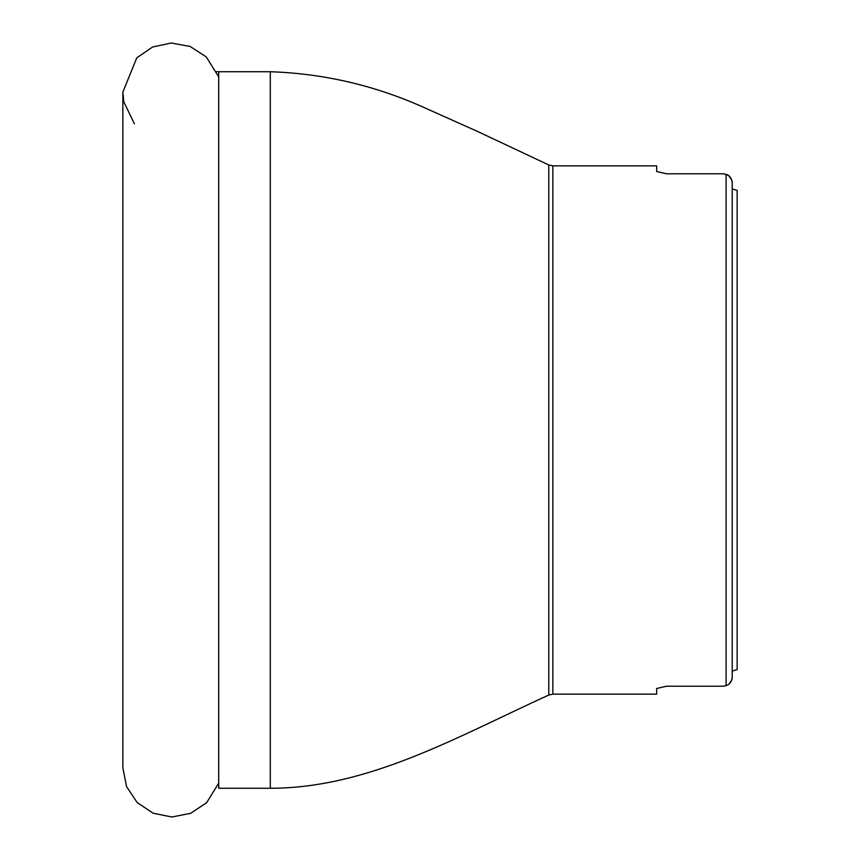 <?xml version="1.0" encoding="UTF-8"?>
<svg xmlns="http://www.w3.org/2000/svg" width="860" height="860" viewBox="0 0 860 860"><rect width="100%" height="100%" fill="white"/><g stroke="black" fill="none" stroke-linecap="round" stroke-linejoin="round"><path stroke-width="1.29" d="M270.287 788.265L270.287 71.724L218.698 71.724L218.698 788.265L270.287 788.265C368.445 788.265 457.327 736.665 548.788 695.03L552.862 694.138L656.674 694.138L656.674 688.484L666.5 686.216L656.674 688.484M216.666 71.649L218.698 71.724M723.625 173.784L726.087 174.408L723.625 173.784L666.5 173.784L656.674 171.516L666.5 173.784M723.625 686.216L726.087 685.592L723.625 686.216L666.5 686.216M656.674 171.516L656.674 165.851L552.862 165.851L552.862 694.138M732.226 182.492L732.226 677.508C731.505 682.034 729.452 684.721 726.087 685.592L726.087 174.408C729.441 175.257 731.495 177.955 732.226 182.492L732.226 188.899L732.226 182.492M737.149 669.564L732.226 671.101L737.149 669.564L737.149 190.436L732.226 188.899L737.149 190.436M728.914 684.119L731.806 679.97M731.957 679.475L732.226 677.798M731.871 180.234L729.13 176.064L726.087 174.408M270.287 71.724C324.424 73.573 376.261 85.763 425.797 108.317L477.762 131.548L548.788 164.97L548.788 695.03M548.788 164.97L552.862 165.851M134.397 123.786L123.84 101.931L122.851 92.138L122.851 767.862L126.57 786.61L137.159 802.52L153.08 813.205L171.871 817L190.683 813.302L206.658 802.692L218.698 783.148M122.851 92.138L136.761 57.878L152.553 47.01L171.312 43L190.167 46.483L206.26 56.91L218.698 76.852"/></g></svg>
